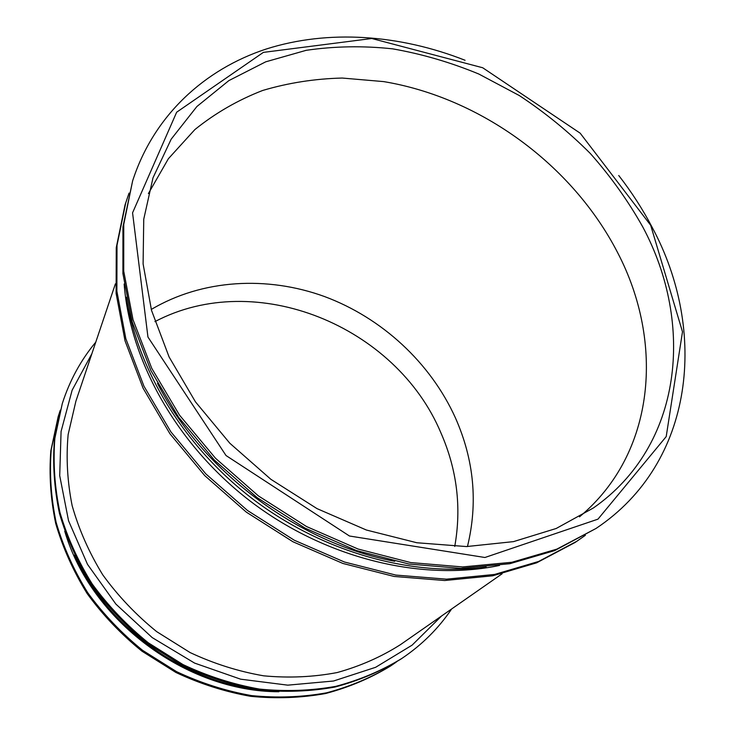 <?xml version="1.0" encoding="UTF-8"?>
<svg xmlns="http://www.w3.org/2000/svg" width="735" height="735" viewBox="0 0 735 735"><rect width="100%" height="100%" fill="white"/><g stroke="black" fill="none" stroke-linecap="round" stroke-linejoin="round"><path stroke-width="1.1" d="M454.744 546.454C461.681 507.573 457.051 469.665 440.862 432.74C396.119 326.184 256.175 268.146 154.92 321.636M60.307 410.13L58.184 416.589L50.834 450.831C48.969 474.727 50.596 498.955 55.713 523.504C62.843 547.878 73.344 571.26 87.199 593.65C102.826 615.094 121.091 634.277 141.993 651.201L175.922 672.479C200.104 683.844 225.02 691.791 250.663 696.33C276.296 698.847 301.267 697.919 325.559 693.537C349.097 687.289 370.808 678.083 390.698 665.919L396.294 662.07M58.607 415.266L51.239 449.572C49.374 473.515 51.009 497.779 56.136 522.383C63.293 546.803 73.812 570.241 87.704 592.676C103.369 614.166 121.679 633.386 142.627 650.356L176.63 671.68C200.875 683.072 225.847 691.038 251.535 695.595C277.233 698.121 302.25 697.193 326.588 692.811C350.172 686.554 371.919 677.33 391.847 665.147M64.726 531.139C90.772 620.322 185.992 691.718 278.905 691.736M74.538 555.09C105.73 624.438 177.852 678.515 253.152 689.026M95.761 342.161C80.868 360.04 69.715 380.5 62.3 403.552L54.427 439.677C52.553 463.95 54.243 488.582 59.489 513.554C66.793 538.369 77.524 562.183 91.673 584.996C107.641 606.853 126.291 626.413 147.634 643.685L182.252 665.414C206.921 677.018 232.315 685.158 258.444 689.825C284.564 692.434 309.977 691.525 334.691 687.106C358.625 680.785 380.684 671.45 400.86 659.111L402.054 658.312C422.101 644.742 438.62 628.306 451.612 608.993M62.3 403.552L54.849 438.372C52.975 462.692 54.666 487.36 59.93 512.387C67.252 537.248 78.011 561.108 92.206 583.976C108.21 605.879 126.907 625.485 148.295 642.803L182.997 664.578C207.72 676.218 233.179 684.377 259.363 689.062C285.538 691.672 311.006 690.771 335.766 686.352C359.746 680.022 381.842 670.669 402.054 658.312M91.866 353.737L72.122 390.212L61.078 431.445L59.71 475.674L68.548 520.766L87.511 564.361L115.854 604.06L152.2 637.594L194.573 663.08L240.621 679.177L287.78 685.158L333.543 681.014L375.622 667.307L412.114 645.146L441.597 615.976M75.898 401.163L68.144 434.532C66.003 457.896 67.344 481.645 72.168 505.772C79.003 529.76 89.211 552.784 102.771 574.871C118.105 596.021 136.076 614.938 156.674 631.631L190.117 652.57C213.958 663.723 238.498 671.478 263.736 675.832C288.947 678.166 313.441 677.073 337.209 672.543C360.196 666.158 381.309 656.842 400.538 644.595L502.124 573.778L400.538 644.595C381.309 656.842 360.196 666.158 337.209 672.543C313.441 677.073 288.947 678.166 263.736 675.832C238.498 671.478 213.958 663.723 190.117 652.57L156.674 631.631C136.076 614.938 118.105 596.021 102.771 574.871C89.211 552.784 79.003 529.76 72.168 505.772C67.344 481.645 66.003 457.896 68.144 434.532L75.898 401.163L115.413 283.802L75.898 401.163M129.029 193.103L125.033 204.955L116.259 247.631L116.112 293.412L125.033 340.838L143.095 388.218L169.932 433.751L204.743 475.618L246.289 512.111L292.962 541.768L342.914 563.46L394.144 576.461L444.684 580.521L492.698 575.799L536.614 562.835L575.119 542.458L585.382 535.291M125.795 202.538L117.012 245.297L116.874 291.179L125.841 338.725L143.959 386.224L170.897 431.886L205.828 473.882L247.502 510.494L294.331 540.243L344.43 562.009L395.807 575.073L446.485 579.162L494.627 574.439L538.636 561.457L577.223 541.052M124.141 284.013C130.168 362.199 178.366 447.119 252.978 503.19C327.709 559.105 422.735 581.578 499.478 565.463M126.291 297.225C137.767 371.046 185.275 448.258 254.898 500.636C324.677 552.793 412.114 576.764 486.193 567.089M157.492 383.394C202.088 471.227 297.923 543.091 394.732 561.292M465.062 60.27C399.767 34.554 328.306 29.244 266.162 49.043C204.44 69.301 153.707 115.643 132.631 180.883L122.947 226.849L122.92 273.539L132.19 321.985L150.85 370.468L178.522 417.14L214.381 460.119L257.149 497.641L305.144 528.171L356.447 550.552L409 564.048L460.771 568.375L509.879 563.699L554.686 550.588L596.094 528.419C694.897 462.48 707.879 330.612 652.129 227.271C642.656 209.163 631.53 191.908 618.741 175.5M132.631 180.883L123.746 224.395L123.728 271.178L133.035 319.743L151.768 368.364L179.542 415.174L215.53 458.282L258.435 495.923L306.587 526.563L358.055 549.027L410.764 562.578L462.683 566.933L511.909 562.266L556.818 549.137L596.094 528.419M650.686 225.277L580.172 133.182L482.702 67.758L371.781 38.505L263.369 52.387L176.666 112.207L132.566 212.828L147.946 337.025L226.022 455.535L349.456 536.008L484.925 557.497L597.968 519.158L666.204 436.599L682.493 331.807L650.686 225.277M642.822 227.032C628.159 200.894 610.666 176.391 590.352 153.523C568.669 131.804 544.984 112.473 519.287 95.532L478.825 74.033C450.665 62.374 421.927 53.977 392.6 48.841C363.228 45.68 334.416 46.176 306.146 50.329L265.721 61.823L228.851 80.611L196.888 106.529L171.181 139.172L152.999 177.815L143.748 219.205L143.095 263.865L151.511 310.345L169.087 356.953L195.464 401.861L229.816 443.233L270.884 479.321L317.033 508.629L366.37 530.018L416.864 542.752L466.532 546.564L513.508 541.621L556.202 528.483L593.338 508.004C682.925 445.557 694.612 323.685 642.822 227.032M579.502 516.843C655.877 453.293 664.339 342.032 617.648 252.675C572.427 164.861 480.828 97.783 383.661 81.603L342.234 78.048C314.764 78.728 288.23 82.871 262.634 90.478C237.892 100.079 215.309 113.107 194.867 129.58L168.379 158.723L148.387 193.571M467.451 546.546C478.081 502.896 474.075 460.009 455.434 417.893C430.462 362.667 381.86 317.878 324.576 296.563C267.218 275.662 202.327 279.171 151.272 309.463"/></g></svg>
